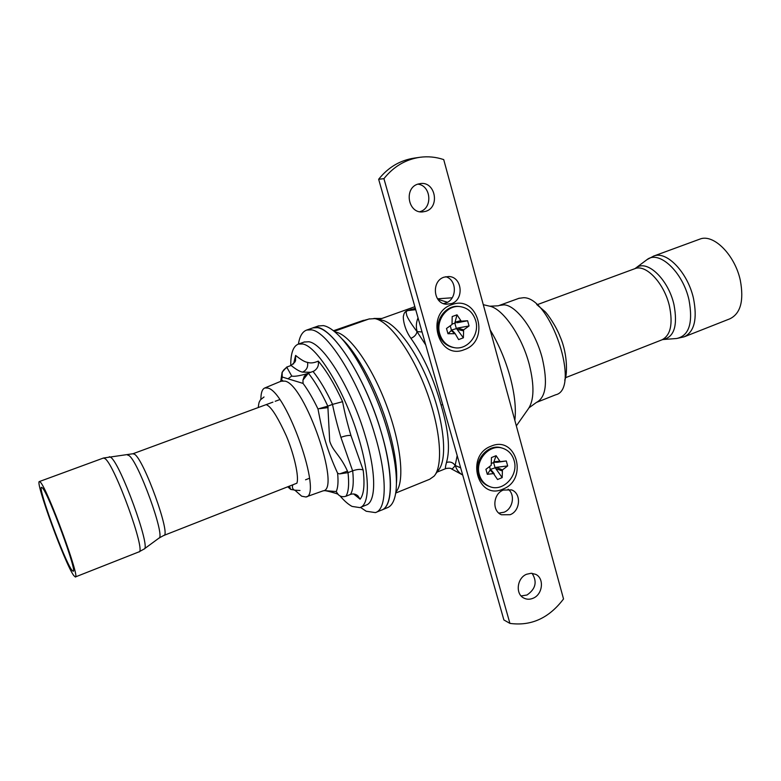 <?xml version="1.0" encoding="UTF-8"?>
<svg xmlns="http://www.w3.org/2000/svg" width="781" height="781" viewBox="0 0 781 781"><rect width="100%" height="100%" fill="white"/><g stroke="black" fill="none" stroke-linecap="round" stroke-linejoin="round"><path stroke-width="1.17" d="M375.515 318.755L381.87 320.161C395.703 322.582 417.318 351.772 430.966 388.177C444.682 424.542 447.425 460.126 438.326 470.299L435.466 474.262M415.326 308.319L407.565 310.584C405.28 311.326 403.982 312.927 403.67 315.378C402.635 316.373 403.631 328.274 410.923 338.339C423.741 356.478 433.787 378.726 441.08 405.095C448.548 430.311 450.344 449.436 446.468 462.469C445.248 467.038 445.111 469.039 446.068 468.473C449.163 468.024 450.949 468.161 451.418 468.873L462.694 475.004M368.896 319.009L374.86 318.619C389.182 321.098 411.802 351.772 426.153 390.061C440.591 428.33 443.54 465.642 434.099 476.146L429.696 479.261L395.713 493.055M537.006 402.205L555.623 394.815C581.162 389.465 550.859 296.956 523.573 297.707L518.857 298.352M382.27 509.798L387.103 507.816C391.818 506.166 394.776 500.582 395.987 491.064C397.597 476.029 394.717 455.674 387.347 430.019C375.856 390.383 353.871 349.009 336.787 333.614C331.749 328.957 327.268 326.282 323.354 325.599L318.209 326.009M381.421 510.139C394.503 506.371 393.253 465.427 376.588 417.786C360.061 370.126 332.843 329.816 317.506 327.659L312.888 327.883C327.922 320.288 364.62 374.158 381.294 432.371C393.849 474.223 393.107 506.976 381.421 510.139L376.247 512.258M457.188 455.635L455.157 465.437C453.488 467.936 452.238 469.078 451.418 468.873M446.468 462.469C450.061 461.386 452.951 462.381 455.157 465.437L455.313 465.515C456.504 469.615 458.798 472.681 462.186 474.721M442.671 404.548L441.08 405.095M410.923 338.339C414.467 336.816 416.498 334.571 417.015 331.622L425.743 344.977M422.052 331.974L417.152 331.613C415.843 326.907 416.136 322.328 418.04 317.877M415.707 309.676L407.789 310.584C406.208 311.111 405.788 312.273 406.53 314.05C406.481 316.295 409.976 322.153 417.015 331.622L417.152 331.613M415.375 308.475L407.565 310.584M699.395 239.289L699.874 239.113C713.385 233.441 734.931 254.831 740.329 280.399C744.068 300.783 740.583 313.601 729.845 318.824L684.81 336.582M304.19 342.029L308.846 341.766C323.539 343.494 351.655 389.163 365.157 435.583C376.491 473.003 376.217 502.398 365.996 505.131L360.597 507.318M290.737 365.615C290.659 353.256 293.207 346.081 298.401 344.089L302.579 343.991C317.096 345.798 345.104 391.603 358.694 438.092C370.077 475.551 369.969 504.936 359.885 507.611L352.094 506.43C348.375 504.477 344.333 500.953 339.979 495.867M293.578 363.956L295.618 355.423C300.939 359.738 304.902 362.052 307.509 362.364C310.535 363.409 314.128 362.98 318.267 361.095C326.438 370.624 334.551 384.154 342.586 401.678C344.499 411.919 347.291 423.224 350.962 435.583L363.175 470.084C360.802 468.981 357.308 469.215 352.68 470.806L348.043 472.642L339.598 473.901L337.626 473.266C327.219 450.325 322.836 434.968 317.984 408.971L327.835 406.149C321.362 392.335 314.87 381.343 308.358 373.191L302.96 380.103L303.048 383.412L282.205 377.018L282.126 372.244L286.686 367.08L291.167 365.459L295.189 361.72M363.175 470.084C364.883 484.825 363.858 494.529 360.119 499.196L353.656 493.963M318.267 361.095C319.029 365.391 317.564 368.73 313.864 371.112L308.358 373.191M291.118 365.479C296.106 369.452 299.914 371.668 302.559 372.127L310.848 372.273M324.72 490.614L336.22 491.561L338.202 494.549C340.233 496.618 342.81 497.185 345.944 496.238C348.57 491.981 349.263 484.122 348.014 472.651L347.477 471.128C340.174 454.962 332.706 451.213 329.699 441.109L327.844 406.14L332.56 404.373C326.097 390.578 319.595 379.615 313.044 371.473M307.646 373.494L306.738 373.816C298.928 375.964 293.939 376.715 291.743 376.051L286.695 367.07M302.96 380.103L304.278 376.266L307.675 373.474M295.618 355.423L295.56 360.812M345.954 496.238L350.474 494.422C353.158 490.146 353.891 482.277 352.68 470.806M337.978 494.324L338.163 494.519C339.579 494.246 328.313 491.073 324.818 490.634L323.119 490.839C341.375 489.785 304.834 384.184 284.958 381.118L281.531 381.187M332.501 404.392C334.493 414.272 337.285 425.255 340.897 437.34L352.621 470.836M342.586 401.678L332.56 404.373M360.119 499.196L357.942 495.915C355.745 493.982 353.256 493.485 350.474 494.422M295.198 490.458L301.651 496.189L305.849 496.989C323.158 496.228 286.744 391.427 267.815 388.059L264.847 387.952C262.24 388.997 260.922 392.745 260.883 399.208M298.498 343.63L298.498 343.63C299.787 336.045 302.54 331.515 306.757 330.041L311.326 329.846C327.835 331.261 359.738 382.475 374.88 434.851C387.503 476.761 386.937 509.505 375.407 512.6L366.221 511.252L360.471 507.377M42.486 487.988L41.549 487.305C37.303 486.495 64.345 560.407 71.764 569.993L73.111 571.223C77.905 573.352 48.852 494.266 42.486 487.988M40.456 482.277L39.421 481.535C34.628 480.725 65.233 564.38 73.746 575.529L75.308 576.974C80.804 579.492 47.592 489.14 40.456 482.277M294.037 489.951L290.776 489.453L289.37 486.153M292.934 484.747C291.889 487.11 292.397 488.926 294.447 490.175L294.701 490.273M333.448 330.744L363.575 320.308M419.27 157.381L414.35 158.094C400.097 160.251 388.196 167.31 378.648 179.269L503.891 619.958L509.925 623.394C531.158 626.274 549.023 618.132 563.531 598.949L443.715 159.597C435.954 156.981 428.027 156.21 419.924 157.284C405.564 159.461 393.565 166.587 383.93 178.664L509.925 623.394M532.066 573.303C537.416 581.738 535.727 588.972 526.99 595.005L521.132 595.952M419.719 211.739L420.061 211.631C432.947 208.097 431.112 185.361 417.786 184.14M508.08 489.17C515.46 494.519 512.941 508.88 504.057 512.219L498.854 513.117M443.501 303.594L445.717 303.038C457.188 299.572 457.246 279.774 445.756 276.708M378.648 179.269L383.93 178.664M533.198 598.197C529.869 599.632 526.716 599.564 523.719 598.002C515.167 593.863 517.051 577.979 526.55 574.269L531.207 573.264L535.649 574.328C544.464 578.243 542.805 594.37 533.198 598.197M418.069 184.052C403.816 187.879 407.828 213.291 422.404 211.934L425.655 211.348C440.123 207.336 435.534 181.475 420.647 183.525L418.069 184.052M510.139 514.708L501.461 514.757C491.796 511.116 493.065 493.768 503.296 490.058L511.535 489.892C521.503 493.241 520.497 510.872 510.139 514.708M444.116 277.148C431.337 280.906 433.065 303.399 446.136 304.239L451.467 303.624C464.422 299.709 462.235 276.816 448.821 276.513L444.116 277.148M503.013 489.072C477.806 500.894 464.949 455.626 491.093 446.176C516.466 434.929 528.61 479.593 503.013 489.072M451.76 304.678C424.688 313.279 438.17 360.763 464.265 349.663C490.761 341.004 478.031 294.183 451.76 304.678M489.433 486.456C502.808 492.586 518.926 475.531 514.113 460.526C512.297 454.474 508.646 450.432 503.14 448.411C489.931 443.217 474.604 460.116 479.388 474.78C481.096 480.422 484.454 484.308 489.433 486.456L488.359 486.046C483.38 483.908 480.032 480.022 478.323 474.389C473.54 459.755 488.847 442.886 502.037 448.069L502.515 448.216M488.359 486.046L489.033 486.299M502.447 469.918L502.183 477.611L497.565 479.524L493.514 473.598L487.315 474.311L485.919 469.313L491.2 465.31L491.454 457.578L496.101 455.684L500.152 461.649L506.303 460.966L507.679 465.935L502.447 469.918L496.404 467.321L495.496 467.721L495.798 468.61L502.007 470.855M489.609 466.521L490.322 469.791C490.907 469.635 492.196 470.982 494.197 473.813L494.275 473.94M490.409 469.381L495.496 467.721M502.183 477.611L495.798 468.61M487.315 474.311L490.322 469.791M490.068 469.918L493.514 473.598M495.008 467.497L493.631 462.547L491.61 463.367M496.101 455.684L493.895 461.796L499.342 461.229M493.631 462.547L493.895 461.796M497.302 462.293L494.061 462.254L500.152 461.649M506.303 460.966L497.731 462.215M507.679 465.935L496.404 467.321M453.927 347.574C467.253 350.689 480.09 334.717 475.688 320.659C473.14 312.634 468.014 307.958 460.312 306.63C447.347 304.492 435.398 320.22 439.742 333.848C442.144 341.346 446.869 345.924 453.927 347.574L452.882 347.389C445.834 345.739 441.119 341.18 438.717 333.692C434.373 320.083 446.312 304.385 459.257 306.523L459.775 306.572M452.882 347.389L453.507 347.496M463.631 329.855L463.387 337.812L458.603 339.589L455.196 333.692L447.962 333.721L446.498 328.479L452.014 324.525L452.199 316.569L457.002 314.821L461.229 321.186L467.594 320.757L469.039 325.97L463.631 329.855L457.676 328.04L456.768 328.508L457.051 329.338L463.182 330.802M450.305 325.755L451.477 330.402M451.506 330.041L456.768 328.508M463.387 337.812L457.051 329.338M447.962 333.721L451.467 330.451M451.115 330.441L454.376 333.262M456.27 328.293L454.825 323.109L452.355 324.008M457.002 314.821L455.059 322.202L460.38 320.708M454.825 323.109L455.059 322.202M456.983 322.768L461.229 321.186M455.665 322.875L455.157 322.738M467.594 320.757L457.1 322.738M469.039 325.97L457.676 328.04M447.435 302.267L437.897 299.328M395.869 492.03C404.948 482.599 401.375 444.75 386.536 405.339C371.776 365.889 349.253 334.229 335.85 332.15L335.01 332.023M516.339 425.889L528.044 409.234C534.126 400.721 534.555 385.843 529.303 364.581C521.893 335.85 502.603 308.192 489.248 306.084L483.283 304.688M490.156 329.904C498.766 344.236 505.444 359.943 510.178 377.038C514.689 394.054 516.241 408.502 514.835 420.393M499.469 305.43L504.048 304.834C516.563 305.303 535.366 331.085 542.287 358.303C547.92 382.778 545.958 397.49 536.41 402.44L529.079 407.77M396.445 483.146C397.588 469.117 394.874 450.657 388.284 427.763C377.643 391.056 357.308 352.748 341.326 338.251M455.313 465.515L460.653 467.819M411.001 309.354L415.482 308.866M635.617 268.322L636.222 267.863C646.922 259.067 668.351 279.295 673.964 304.61C677.859 325.452 674.257 337.099 663.167 339.52L676.629 338.505L684.195 336.826C694.397 331.798 697.492 318.98 693.479 298.381C687.778 272.54 666.662 250.584 653.814 256.022L653.336 256.197M676.629 338.505C689.076 335.82 693.206 322.963 688.998 299.933C682.867 271.944 658.949 249.793 646.98 259.653L646.151 260.288M634.592 268.781L634.992 268.625C646.024 263.958 664.338 283.435 669.463 306.162C673.095 324.3 670.537 335.547 661.79 339.901L565.444 377.731M302.559 372.127C306.65 370.174 308.3 366.924 307.509 362.364M282.205 377.018L281.414 381.235M288.228 378.629L291.743 376.051M281.863 373.777C282.595 370.76 284.391 368.671 287.252 367.509M317.984 408.971C313.015 398.603 308.036 390.08 303.048 383.412M336.22 491.561C337.968 487.832 338.437 481.74 337.626 473.266M319.683 408.668L328.176 407.594M340.897 437.34C345.368 435.739 348.716 435.154 350.962 435.583M339.598 473.901L347.477 471.128M103.395 458.056L104.966 458.584C114.602 464.383 146.818 553.368 138.823 551.923L75.406 576.934M109.301 456.7L110.668 457.275C120.206 462.791 151.524 548.906 144.085 549.043L138.989 551.855M144.29 548.897L158.855 538.197C166.041 537.64 138.052 460.419 128.826 455.489L127.498 454.981M159.051 538.05L163.727 535.483C171.605 536.283 143.88 459.13 134.449 454.2L132.868 453.781M373.904 318.463L381.811 318.492L374.05 318.482M367.89 319.37L355.257 323.861M436.989 472.144L445.883 468.551M378.941 319.517L414.867 306.689M369.374 318.843L334.209 331.349M437.536 298.811L452.199 297.786M489.833 306.211L498.278 305.801L519.287 298.196M318.677 325.843L306.757 330.041M537.064 304.736L634.992 268.625L646.98 259.653L653.814 256.022L699.874 239.113M662.249 339.725L663.167 339.52M564.692 380.074C566.986 377.135 568.431 355.648 560.143 336.757C556.218 326.302 547.676 314.069 544.962 311.541L536.713 304.512M298.401 344.089L304.61 341.883M313.24 371.405L313.864 371.112M282.126 372.244L280.701 381.528M264.847 387.952L282.693 380.513M306.22 496.862L323.119 490.839M266.331 404.568L132.995 453.732L103.512 458.008L39.421 481.535M309.53 478.226L305.547 479.798M296.897 483.195L163.893 535.424M279.696 399.638L275.195 401.297M272.94 402.127L266.506 404.509M266.233 404.538L268.234 405.808C272.628 409.117 278.671 419.163 286.354 435.944C293.197 452.082 298.42 473.061 297.327 481.486L296.878 483.244M294.457 490.175L300.002 490.488M264.037 396.982L260.405 399.852C259.263 402.498 259.087 400.731 258.247 407.545M287.73 486.797L290.747 489.433M353.822 324.379L360.949 321.216L368.359 319.204M451.32 330.373C451.906 330.119 453.175 331.193 455.108 333.575"/></g></svg>
